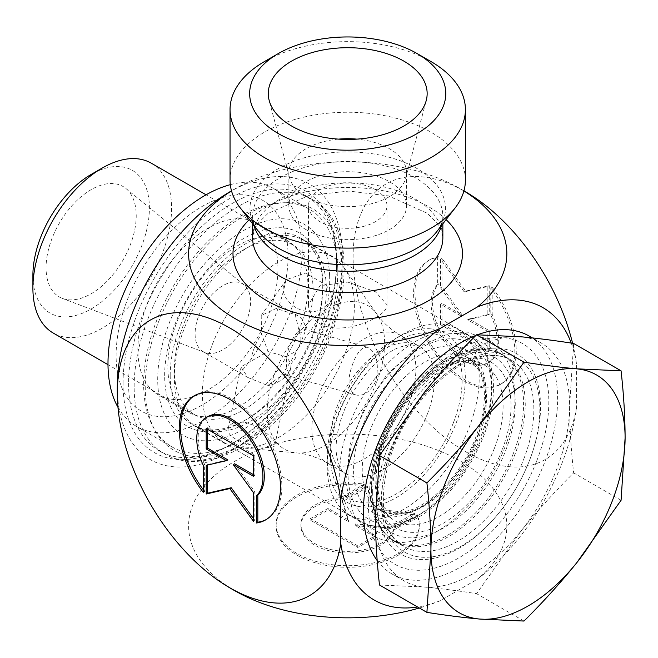 <?xml version="1.0" encoding="UTF-8"?>
<svg xmlns="http://www.w3.org/2000/svg" width="658" height="658" viewBox="0 0 658 658"><rect width="100%" height="100%" fill="white"/><g stroke="black" fill="none" stroke-linecap="round" stroke-linejoin="round"><path stroke-width="0.49" stroke-dasharray="3.29 2.47" d="M203.256 492.299L204.638 491.501L204.638 464.482A46.784 27.011 60 0 1 207.829 416.58M266.326 519.491A71.599 41.339 -120 0 0 267.025 519.104A71.599 41.339 -120 0 0 267.025 436.427A71.599 41.339 -120 0 0 195.426 395.088A71.599 41.339 -120 0 0 194.735 395.499M203.256 489.675A71.599 41.339 -120 0 0 204.638 491.501M203.256 465.288L204.638 464.482M206.209 428.522L207.591 427.716L207.591 429.32M227.841 459.876L207.591 464.556L207.591 465.033M206.209 465.354L207.591 464.556M253.47 518.57L254.86 520.494L254.86 491.847L234.61 463.783M253.47 521.292L254.86 520.494M253.47 492.645L254.86 491.847M253.47 474.673L254.86 475.471L254.86 455.007L207.591 427.716M253.47 476.269L254.86 475.471M253.47 455.805L254.86 455.007M364.228 485.736A71.599 41.339 0 0 0 276.121 525.956A71.599 41.339 0 0 0 347.72 567.295A71.599 41.339 0 0 0 419.327 525.956A71.599 41.339 0 0 0 417.394 516.431L394.002 529.937A46.784 27.011 180 0 1 344.266 552.901A46.784 27.011 180 0 1 300.936 525.956A46.784 27.011 180 0 1 340.828 499.241L364.228 485.736L364.228 484.132L340.828 497.637A46.784 27.011 -0 0 0 300.936 524.36A46.784 27.011 -0 0 0 344.266 551.297A46.784 27.011 -0 0 0 394.002 528.341L417.394 514.827A71.599 41.339 180 0 1 419.327 524.36A71.599 41.339 180 0 1 347.72 565.699A71.599 41.339 180 0 1 276.121 524.36A71.599 41.339 180 0 1 364.228 484.132M417.394 516.431L417.394 514.827M340.828 499.241L340.828 497.637M394.002 529.937L394.002 528.341M310.469 518.578L328.186 508.346L348.436 520.042L342.366 500.162L367.18 485.834L374.262 509.037L414.441 513.125L389.626 527.453L355.205 523.949L375.455 535.637L357.73 545.869L310.469 518.578L310.469 520.182L357.73 547.472L375.455 537.241L355.205 525.545L389.626 529.048L414.441 514.729L374.262 510.633L367.18 487.438L342.366 501.766L348.436 521.638L328.186 509.95L310.469 520.182M328.186 509.95L328.186 508.346M348.436 521.638L348.436 520.042M342.366 501.766L342.366 500.162M367.18 487.438L367.18 485.834M374.262 510.633L374.262 509.037M414.441 514.729L414.441 513.125M389.626 529.048L389.626 527.453M355.205 525.545L355.205 523.949M375.455 537.241L375.455 535.637M357.73 547.472L357.73 545.869M439.026 256.669A71.599 41.339 -120 0 0 429.806 259.77A71.599 41.339 -120 0 0 429.806 342.448A71.599 41.339 -120 0 0 501.412 383.787A71.599 41.339 -120 0 0 492.192 287.373L492.192 314.384A46.784 27.011 60 0 1 489.001 362.295A46.784 27.011 60 0 1 444.01 338.237A46.784 27.011 60 0 1 439.026 283.688L439.026 256.669L437.636 257.475L437.636 284.486A46.784 27.011 -120 0 0 442.62 339.043A46.784 27.011 -120 0 0 487.611 363.093A46.784 27.011 -120 0 0 490.81 315.19L490.81 288.171A71.599 41.339 60 0 1 500.022 384.585A71.599 41.339 60 0 1 428.424 343.246A71.599 41.339 60 0 1 428.424 260.568A71.599 41.339 60 0 1 437.636 257.475M492.192 287.373L490.81 288.171M439.026 283.688L437.636 284.486M492.192 314.384L490.81 315.19M440.589 324.665L440.589 304.202L460.839 315.898L440.589 287.834L440.589 259.178L464.219 291.93L487.849 286.469L487.849 315.116L467.599 319.796L487.849 331.492L487.849 351.956L440.589 324.665L441.979 323.868L489.239 351.158L489.239 330.686L468.99 318.998L489.239 314.318L489.239 285.662L465.609 291.132L441.979 258.38L441.979 287.028L462.229 315.092L441.979 303.404L441.979 323.868M441.979 303.404L440.589 304.202M462.229 315.092L460.839 315.898M441.979 287.028L440.589 287.834M441.979 258.38L440.589 259.178M465.609 291.132L464.219 291.93M489.239 285.662L487.849 286.469M489.239 314.318L487.849 315.116M468.99 318.998L467.599 319.796M489.239 330.686L487.849 331.492M489.239 351.158L487.849 351.956M230.045 180.177A117.683 67.938 180 0 1 347.72 112.238A117.683 67.938 180 0 1 465.403 180.177M463.915 190.952A159.113 91.865 0 0 0 454.588 185.655A159.113 91.865 0 0 0 240.853 185.655A159.113 91.865 0 0 0 231.534 190.952M164.656 375.422A111.794 64.55 -60 0 1 243.707 238.5A111.794 64.55 -60 0 1 322.757 284.141A111.794 64.55 -60 0 1 243.707 421.062A111.794 64.55 -60 0 1 164.656 375.422M128.598 383.433A147.104 84.931 120 0 0 159.063 450.771A147.104 84.931 120 0 0 232.611 443.484A147.104 84.931 120 0 0 336.625 263.323A147.104 84.931 120 0 0 306.159 195.985A147.104 84.931 120 0 0 192.802 235.391A147.104 84.931 120 0 0 128.598 383.433M170.2 375.422A107.871 62.28 120 0 0 192.547 424.805A107.871 62.28 120 0 0 246.479 419.467A107.871 62.28 120 0 0 322.757 287.349A107.871 62.28 120 0 0 300.418 237.966A107.871 62.28 120 0 0 217.288 266.86A107.871 62.28 120 0 0 170.2 375.422M372.683 492.324A107.871 62.28 -60 0 1 476.186 350.295A107.871 62.28 -60 0 1 502.901 354.868A107.871 62.28 -60 0 1 502.901 479.427A107.871 62.28 -60 0 1 395.03 541.707A107.871 62.28 -60 0 1 377.708 520.856A107.871 62.28 -60 0 1 372.683 492.324M319.985 323.802C342.481 336.929 388.697 316.547 386.953 304.72L375.463 291.774L347.737 282.076L319.985 285.745L308.495 304.72C308.651 312.714 312.476 319.072 319.985 323.802M123.046 383.433A151.027 87.193 -60 0 1 229.839 198.469A151.027 87.193 -60 0 1 336.625 260.124A151.027 87.193 -60 0 1 229.839 445.088A151.027 87.193 -60 0 1 123.046 383.433M224.312 195.204A159.113 91.865 -60 0 1 342.316 253.643A159.113 91.865 -60 0 1 229.839 451.692A159.113 91.865 -60 0 1 117.461 380.299M376.787 501.166A115.8 66.861 120 0 0 382.183 531.796A115.8 66.861 120 0 0 516.571 487.323A115.8 66.861 120 0 0 487.891 348.699A115.8 66.861 120 0 0 376.787 501.166M571.234 343.081A168.793 97.45 -60 0 1 576.556 364.277L576.556 407.392A168.793 97.45 -60 0 1 477.346 579.237L440.005 600.795A168.793 97.45 -60 0 1 417.608 607.005M576.556 407.392A159.113 91.865 60 0 1 451.306 442.382A159.113 91.865 60 0 1 353.535 245.623A159.113 91.865 60 0 1 471.12 195.196M572.583 343.287A159.113 91.865 60 0 1 576.556 364.277M440.005 600.795A159.113 91.865 180 0 1 419.327 608M240.853 594.018A159.113 91.865 180 0 1 225.735 466.974A159.113 91.865 180 0 1 445.014 453.272A159.113 91.865 180 0 1 477.346 579.237M430.941 61.539A117.683 67.938 0 0 0 264.508 61.539M375.463 189.66A39.225 22.643 180 0 1 386.953 205.674A39.225 22.643 180 0 1 362.731 226.591A39.225 22.643 180 0 1 319.985 221.688A39.225 22.643 180 0 1 308.495 205.674A39.225 22.643 180 0 1 332.709 184.75A39.225 22.643 180 0 1 375.463 189.66M338.541 139.126A58.842 33.969 0 0 0 288.878 172.676A58.842 33.969 0 0 0 289.553 177.783A58.842 33.969 0 0 0 306.118 196.701A58.842 33.969 0 0 0 366.078 204.951A58.842 33.969 0 0 0 405.896 177.783A58.842 33.969 0 0 0 406.562 172.676A58.842 33.969 0 0 0 389.33 148.659A58.842 33.969 0 0 0 356.907 139.126M306.118 229.691A58.842 33.969 0 0 0 370.24 237.053A58.842 33.969 0 0 0 406.562 205.674A58.842 33.969 0 0 0 347.72 171.697A58.842 33.969 0 0 0 288.878 205.674A58.842 33.969 0 0 0 306.118 229.691M536.747 460.871A127.487 73.606 120 0 0 458.675 349.801A127.487 73.606 120 0 0 380.604 551.017A127.487 73.606 120 0 0 536.747 460.871M208.964 353.478A39.225 22.652 -60 0 1 205.123 352.606A39.225 22.652 -60 0 1 203.215 351.701A39.225 22.652 -60 0 1 201.965 308.676A39.225 22.652 -60 0 1 239.685 282.562A39.225 22.652 -60 0 1 242.44 283.762A39.225 22.652 -60 0 1 244.184 284.963A39.225 22.652 -60 0 1 244.028 326.154A39.225 22.652 -60 0 1 208.964 353.478M68.613 299.793A63.744 36.799 120 0 0 125.588 255.394A63.744 36.799 120 0 0 125.851 188.451A63.744 36.799 120 0 0 59.278 223.301A63.744 36.799 120 0 0 62.387 298.387A63.744 36.799 120 0 0 68.613 299.793M344.2 355.682A107.484 62.058 -60 0 1 240.376 447.744A107.484 62.058 -60 0 1 240.277 447.736A107.484 62.058 -60 0 1 224.641 442.883A107.484 62.058 -60 0 1 224.641 318.776A107.484 62.058 -60 0 1 332.117 256.719A107.484 62.058 -60 0 1 344.142 267.839A107.484 62.058 -60 0 1 344.2 355.682M353.14 362.854C347.375 377.848 347.695 388.302 354.103 394.232L355.953 394.997C363.759 396.486 370.372 391.823 375.8 381.023C379.37 363.553 376.68 352.343 367.723 347.383C362.245 346.643 357.384 351.808 353.14 362.854M245.426 422.452C255.263 425.019 263.455 429.674 270.002 436.427C273.596 440.095 275.25 442.892 274.945 444.833C275.727 452.243 224.386 442.793 228.277 428.416C230.029 423.045 235.745 421.062 245.426 422.452M325.661 284.717C331.64 291.708 332.866 298.082 329.337 303.84L318.916 310.354C298.806 317.658 274.353 295.343 286.37 279.691L305.378 273.012L325.661 284.717M151.274 163.184A98.067 56.621 -60 0 1 157.262 265.092A98.067 56.621 -60 0 1 67.568 337.472A98.067 56.621 -60 0 1 53.208 333.038M32.9 275.332A82.373 47.557 120 0 0 62.025 316.769A82.373 47.557 120 0 0 147.417 226.632A82.373 47.557 120 0 0 91.149 174.444M209.038 419.146A98.067 56.621 -60 0 1 194.669 414.713A98.067 56.621 -60 0 1 174.362 369.821A98.067 56.621 -60 0 1 243.707 249.711A98.067 56.621 -60 0 1 292.736 244.858A98.067 56.621 -60 0 1 298.724 346.766A98.067 56.621 -60 0 1 209.038 419.146M212.361 431.566A107.484 62.058 120 0 0 310.658 352.236A107.484 62.058 120 0 0 304.103 240.548A107.484 62.058 120 0 0 250.361 245.87A107.484 62.058 120 0 0 174.362 377.503A107.484 62.058 120 0 0 196.627 426.713A107.484 62.058 120 0 0 212.361 431.566M430.801 328.86A97.672 56.391 120 0 0 396.264 338.113A97.672 56.391 120 0 0 327.199 457.738A97.672 56.391 120 0 0 430.801 466.991A97.672 56.391 120 0 0 430.801 328.86M379.485 584.995L423.999 587.01A137.292 79.264 120 0 0 521.087 530.957A137.292 79.264 120 0 0 569.622 405.854A137.292 79.264 120 0 0 541.189 342.999A137.292 79.264 120 0 0 521.087 336.797A137.292 79.264 120 0 0 423.999 392.842A137.292 79.264 120 0 0 375.463 517.953A137.292 79.264 120 0 0 403.897 580.8A137.292 79.264 120 0 0 423.999 587.01C439.577 588.408 457.104 590.629 476.565 593.664L521.087 530.957C536.665 511.611 554.184 492.258 573.653 472.896C570.988 448.962 569.647 426.606 569.622 405.854L573.653 343.451M621.078 500.277L573.653 472.896M523.99 621.053L476.565 593.664M441.197 323.925A107.484 62.058 -60 0 1 456.94 328.786A107.484 62.058 -60 0 1 469.014 427.741A107.484 62.058 -60 0 1 349.456 514.951A107.484 62.058 -60 0 1 327.199 465.741A107.484 62.058 -60 0 1 403.198 334.108A107.484 62.058 -60 0 1 441.197 323.925M286.312 356.751L296.01 351.15L297.071 349.735C301.051 343.871 301.915 338.401 299.653 333.343L295.236 314.631L276.319 308.479L261.21 315.486L261.522 334.099L268.094 351.561L240.861 366.868L247.959 377.536L267.732 385.522L283.869 374.015C287.554 373.834 289.874 371.606 290.811 367.32L291.157 363.644L286.312 356.751L268.094 351.561M296.01 351.15L295.409 358.149L291.157 363.644M283.869 374.015L284.733 374.739L289.026 373.234C280.398 360.855 294.397 324.764 305.88 329.781L299.653 333.343M289.026 373.234A39.225 22.652 -60 0 1 267.732 385.522M250.871 361.538A39.225 22.652 -60 0 1 261.522 334.099M295.236 314.631A39.225 22.652 -60 0 1 297.992 315.832A39.225 22.652 -60 0 1 305.88 329.781M377.199 560.583A137.292 79.264 120 0 0 391.888 573.866A137.292 79.264 120 0 0 411.99 580.076A137.292 79.264 120 0 0 544.61 462.475A137.292 79.264 120 0 0 529.18 336.065M477.535 334.782A137.292 79.264 120 0 0 475.973 335.383M307.862 282.2A99.045 57.188 120 0 0 287.423 240.655A99.045 57.188 120 0 0 188.377 297.835A99.045 57.188 120 0 0 188.377 412.212A99.045 57.188 120 0 0 266.235 384.033A99.045 57.188 120 0 0 307.862 282.2M329.6 275.48A121.607 70.209 -60 0 1 204.301 440.786A121.607 70.209 -60 0 1 197.227 273.086A121.607 70.209 -60 0 1 329.6 275.48M337.702 266.753A137.292 79.264 -60 0 1 280.004 407.911A137.292 79.264 -60 0 1 172.083 446.971A137.292 79.264 -60 0 1 172.083 288.434A137.292 79.264 -60 0 1 309.383 209.17A137.292 79.264 -60 0 1 337.702 266.753M287.99 251.455A121.607 70.209 120 0 0 155.617 249.069A121.607 70.209 120 0 0 162.691 416.761A121.607 70.209 120 0 0 287.99 251.455M277.865 264.886A99.045 57.188 -60 0 1 236.238 366.72A99.045 57.188 -60 0 1 158.381 394.89A99.045 57.188 -60 0 1 158.381 280.522A99.045 57.188 -60 0 1 257.426 223.333A99.045 57.188 -60 0 1 277.865 264.886M117.979 407.286A137.292 79.264 120 0 0 136.428 426.376A137.292 79.264 120 0 0 244.348 387.323A137.292 79.264 120 0 0 302.047 246.166A137.292 79.264 120 0 0 273.72 188.575A137.292 79.264 120 0 0 230.3 184.668M252.598 223.794L252.598 216.367C252.368 220.693 254.325 225.71 258.487 231.402A97.754 56.44 180 0 1 347.72 151.924A97.754 56.44 180 0 1 436.961 231.402C441.115 225.71 443.081 220.693 442.85 216.367A95.122 54.918 0 0 0 347.72 161.449A95.122 54.918 0 0 0 252.598 216.367A95.122 54.918 0 0 0 253.922 225.513M441.518 225.513A95.122 54.918 0 0 0 442.85 216.367L442.85 223.794M252.598 237.703A95.122 54.918 180 0 1 347.72 182.776A95.122 54.918 180 0 1 442.85 237.703L441.329 230.119L437.578 223.49L427.149 213.184L388.442 195.911L348.987 191.075L309.301 195.352L268.028 213.389L258.059 223.226L254.111 230.136L252.598 237.703M446.091 219.616A114.739 66.244 0 0 0 249.357 219.616M134.142 386.633A147.104 84.931 -60 0 1 198.354 238.599A147.104 84.931 -60 0 1 311.711 199.185A147.104 84.931 -60 0 1 311.711 369.048A147.104 84.931 -60 0 1 164.607 453.971A147.104 84.931 -60 0 1 134.142 386.633M145.237 386.633A139.257 80.399 120 0 0 292.942 399.825A139.257 80.399 120 0 0 292.942 202.886A139.257 80.399 120 0 0 145.237 386.633M529.229 461.135A112.082 64.714 -60 0 1 391.954 540.391A112.082 64.714 -60 0 1 460.592 363.487A112.082 64.714 -60 0 1 529.229 461.135M523.678 459.309A107.484 62.058 120 0 0 511.603 360.345A107.484 62.058 120 0 0 404.119 422.395A107.484 62.058 120 0 0 404.119 546.51A107.484 62.058 120 0 0 523.678 459.309M513.396 453.37A107.484 62.058 -60 0 1 393.838 540.572A107.484 62.058 -60 0 1 393.838 416.465A107.484 62.058 -60 0 1 501.322 354.407A107.484 62.058 -60 0 1 513.396 453.37M408.906 403.181A73.548 42.466 -60 0 1 327.092 462.854A73.548 42.466 -60 0 1 327.084 377.922A73.548 42.466 -60 0 1 400.64 335.457A73.548 42.466 -60 0 1 408.906 403.181M376.754 381.788A83.015 47.927 120 0 0 376.705 313.94A83.015 47.927 120 0 0 284.412 353.28A83.015 47.927 120 0 0 296.487 452.885A83.015 47.927 120 0 0 376.754 381.788M427.437 413.882A73.548 42.466 120 0 0 419.171 346.157A73.548 42.466 120 0 0 345.623 388.623A73.548 42.466 120 0 0 345.623 473.554A73.548 42.466 120 0 0 427.437 413.882M453.313 422.954A93.165 53.792 -60 0 1 339.215 488.836A93.165 53.792 -60 0 1 396.264 341.79A93.165 53.792 -60 0 1 453.313 422.954M481.5 434.954A107.484 62.058 120 0 0 469.417 335.991A107.484 62.058 120 0 0 361.941 398.041A107.484 62.058 120 0 0 361.941 522.156A107.484 62.058 120 0 0 481.5 434.954M482.059 437.035A101.595 58.661 -60 0 1 357.623 508.873A101.595 58.661 -60 0 1 419.837 348.518A101.595 58.661 -60 0 1 482.059 437.035M477.239 436.599A93.724 54.112 120 0 0 419.837 354.95A93.724 54.112 120 0 0 362.443 502.876A93.724 54.112 120 0 0 477.239 436.599M478.169 438.894A87.868 50.732 -60 0 1 377.799 508.461A87.868 50.732 -60 0 1 380.431 408.725A87.868 50.732 -60 0 1 465.494 356.57A87.868 50.732 -60 0 1 478.169 438.894M494.586 447.802A89.751 51.818 120 0 0 481.631 363.709A89.751 51.818 120 0 0 394.742 416.983A89.751 51.818 120 0 0 392.053 518.866A89.751 51.818 120 0 0 494.586 447.802M501.972 450.319A95.616 55.206 -60 0 1 384.864 517.928A95.616 55.206 -60 0 1 443.418 367.016A95.616 55.206 -60 0 1 501.972 450.319M505.632 450.64A101.595 58.661 120 0 0 443.418 362.13A101.595 58.661 120 0 0 381.204 522.485A101.595 58.661 120 0 0 505.632 450.64M265.635 519.902L267.025 519.104M194.036 395.886L195.426 395.088M419.327 525.956L419.327 524.36M276.121 525.956L276.121 524.36M300.936 525.956L300.936 524.36M429.806 259.77L428.424 260.568M501.412 383.787L500.022 384.585M489.001 362.295L487.611 363.093M306.159 195.985L311.711 199.185C370.067 228.877 344.981 358.437 274.09 422.74C252.384 443.311 230.316 455.813 207.879 460.246L195.903 461.529C184.355 461.817 173.926 459.3 164.607 453.971L159.063 450.771M322.757 287.349L322.757 284.141M246.479 419.467L243.707 421.062M192.547 424.805L395.03 541.707M300.418 237.966L502.901 354.868M336.625 263.323L336.625 260.124M232.611 443.484L229.839 445.088M377.708 520.856L382.183 531.796M476.186 350.295L487.891 348.699M463.948 190.828A230.456 230.456 0 0 0 454.588 185.655M240.853 185.655A230.456 230.456 0 0 0 231.501 190.828M386.953 304.72L386.953 205.674M308.495 304.72L308.495 205.674M405.896 177.783L426.252 100.46M289.553 177.783L269.188 100.46M406.562 205.674L406.562 172.676M288.878 205.674L288.878 172.676M511.603 360.345C500.467 353.856 486.369 354.094 469.335 361.061C452.901 368.258 437.257 380.826 422.411 398.764C377.799 450.393 371.013 531.96 404.119 546.51L393.838 540.572C360.214 519.878 364.211 463.355 391.395 415.724C411.497 381.936 435.481 360.469 463.331 351.306C477.675 347.218 490.333 348.255 501.322 354.407L511.603 360.345M244.184 284.963L125.851 188.451M205.123 352.606L62.387 298.387M344.142 267.839L376.705 313.94C382.323 322.066 390.301 329.239 400.64 335.457L419.171 346.157L409.325 344.562L399.069 347.35C390.622 350.796 381.788 357.162 372.551 366.44C357.253 382.537 346.412 401.24 340.013 422.551C336.444 435.571 335.317 446.683 336.649 455.904C339.01 466.736 342.004 472.617 345.623 473.554L327.092 462.854C316.531 457.006 306.332 453.683 296.487 452.885L240.277 447.736M292.736 244.858L206.061 194.809M194.669 414.713L107.994 364.672M174.362 369.821L174.362 377.503M243.707 249.711L250.361 245.87M327.199 457.738L327.199 465.741M396.264 338.113L403.198 334.108M349.456 514.951L361.941 522.156C380.982 531.129 400.985 528.785 421.951 515.115C448.888 497.292 469.36 471.177 483.383 436.756C499.085 396.758 497.884 353.774 469.417 335.991L456.94 328.786M377.799 508.461C386.271 513.191 393.41 514.778 399.209 513.232L413.463 509.152C440.934 497.119 465.971 464.433 475.915 436.871C482.882 418.488 485.546 401.898 483.918 387.11C481.393 373.703 480.175 365.116 465.494 356.57L481.631 363.709C456.413 347.86 396.239 395.219 382.15 451.536C374.024 485.193 377.33 507.639 392.053 518.866L377.799 508.461M286.37 279.691L261.21 315.486M329.337 303.84L297.071 349.735M274.954 444.833L290.811 367.32M228.26 428.416L240.853 366.868M367.732 347.375L305.863 329.773M355.953 395.006L284.733 374.739M297.992 315.832L242.44 283.762M247.959 377.536L203.215 351.701M541.189 342.999L532.38 337.916M403.897 580.8L391.888 573.866M332.117 256.719L304.103 240.548M224.641 442.883L196.627 426.713M479.057 432.454C487.167 405.945 487.677 386.213 480.57 373.267C476.376 365.346 469.845 361.513 460.97 361.777C437.035 359.597 391.337 402.729 379.658 448.016C373.292 472.247 373.407 490.194 380.003 501.865C384.206 509.711 390.778 513.487 399.702 513.174C425.052 514.194 467.46 472.296 479.057 432.454M506.874 442.036C517.821 409.86 517.69 382.282 506.479 359.317C501.774 350.558 495.318 343.772 487.117 338.96L468.595 332.792L448.164 333.82L416.358 347.942L386.929 374.608L364.622 407.606L350.179 444.15L345.606 482.742L353.881 515.403L373.366 535.999C393.632 546.37 415.683 544.355 439.519 529.953C470.231 510.098 492.678 480.792 506.874 442.036M287.423 240.655L257.426 223.333M188.377 412.212L158.381 394.89M309.383 209.17L273.72 188.575M172.083 446.971L136.428 426.376"/><path stroke-width="0.99" d="M256.423 523.003L256.423 495.984A46.784 27.011 -120 0 0 251.438 441.436A46.784 27.011 -120 0 0 206.447 417.378A46.784 27.011 -120 0 0 203.256 465.288L203.256 492.299A71.599 41.339 60 0 1 194.036 395.886A71.599 41.339 60 0 1 265.643 437.225A71.599 41.339 60 0 1 265.635 519.902A71.599 41.339 60 0 1 256.423 523.003L257.813 522.197A71.599 41.339 -120 0 0 266.326 519.491M194.735 395.499A71.599 41.339 -120 0 0 203.256 489.675M206.447 417.378L207.829 416.58A46.784 27.011 60 0 1 252.828 440.638A46.784 27.011 60 0 1 257.813 495.186L257.813 522.197M256.423 495.984L257.813 495.186M207.591 429.32L207.591 448.18L227.841 459.876L226.459 460.674L206.209 448.986L206.209 428.522L253.47 455.805L253.47 476.269L233.22 464.581L253.47 492.645L253.47 521.292L229.839 488.549L206.209 494.01L206.209 465.354L226.459 460.674M206.209 448.986L207.591 448.18M207.591 465.033L207.591 493.204L231.221 487.743L253.47 518.57M206.209 494.01L207.591 493.204M229.839 488.549L231.221 487.743M233.22 464.581L234.61 463.783L253.47 474.673M465.403 109.582L465.403 180.177A117.683 67.938 180 0 1 455.147 207.912A117.683 67.938 180 0 1 264.508 228.219A117.683 67.938 180 0 1 240.293 207.912A117.683 67.938 180 0 1 230.045 180.177L230.045 109.582A117.683 67.938 0 0 0 264.508 157.624A117.683 67.938 0 0 0 392.76 172.355A117.683 67.938 0 0 0 465.403 109.582A117.683 67.938 0 0 0 430.941 61.539L417.065 53.537A98.067 56.621 180 0 1 417.065 133.607A98.067 56.621 180 0 1 278.375 133.607A98.067 56.621 180 0 1 278.375 53.537A98.067 56.621 180 0 1 417.065 53.537M231.534 190.952A159.113 91.865 0 0 0 227.964 314.195A159.113 91.865 0 0 0 440.005 328.548L477.346 306.99A159.113 91.865 0 0 0 463.915 190.952M417.608 607.005A168.793 97.45 -60 0 1 340.786 543.516L340.786 500.393A159.113 91.865 -120 0 0 217.724 321.746A159.113 91.865 -120 0 0 117.461 399.381A230.456 230.456 0 0 1 117.461 380.299A159.113 91.865 -60 0 1 224.312 195.204M340.786 500.393A168.793 97.45 -60 0 1 440.005 328.548M477.346 306.99A168.793 97.45 -60 0 1 571.234 343.081M463.948 190.828A230.456 230.456 0 0 1 471.12 195.196A159.113 91.865 60 0 1 572.583 343.287M419.327 608A159.113 91.865 180 0 1 240.853 594.018A230.456 230.456 0 0 1 224.304 584.46A159.113 91.865 -120 0 0 340.786 543.516M117.461 399.381A159.113 91.865 -120 0 0 224.304 584.46M278.375 53.537L264.508 61.539A117.683 67.938 0 0 0 230.045 109.582M291.552 125.999A79.437 45.863 180 0 1 269.188 100.46A79.437 45.863 180 0 1 311.884 52.64A79.437 45.863 180 0 1 403.889 61.145A79.437 45.863 180 0 1 426.252 100.46A79.437 45.863 180 0 1 372.502 137.144A79.437 45.863 180 0 1 291.552 125.999M356.907 139.126A58.842 33.969 0 0 0 338.541 139.126M107.994 364.672L53.208 333.038A98.067 56.621 -60 0 1 32.9 288.146A98.067 56.621 -60 0 1 102.245 168.037A98.067 56.621 -60 0 1 151.274 163.184L206.061 194.809M102.245 168.037L91.149 174.444A82.373 47.557 120 0 0 32.9 275.332L32.9 288.146M621.078 370.832C623.743 394.775 625.084 417.123 625.1 437.883A137.292 79.264 120 0 0 576.556 368.825A137.292 79.264 120 0 0 479.476 424.871A137.292 79.264 120 0 0 430.932 549.981C430.916 529.221 429.575 506.874 426.91 482.931C446.379 463.569 463.898 444.216 479.476 424.871L523.99 362.163C543.459 365.198 560.978 367.419 576.556 368.825L621.078 370.832L573.653 343.451C554.184 340.416 536.665 338.196 521.087 336.797L476.565 334.782C457.104 354.144 439.577 373.497 423.999 392.842L379.485 455.55L375.463 517.953C375.479 538.713 376.82 561.06 379.485 584.995L426.91 612.376L430.932 549.981A137.292 79.264 120 0 0 479.476 619.038C463.898 617.64 446.379 615.419 426.91 612.376M625.1 437.883L621.078 500.277L576.556 562.985A137.292 79.264 120 0 0 625.1 437.883M576.556 562.985C560.978 582.33 543.459 601.692 523.99 621.053L479.476 619.038A137.292 79.264 120 0 0 576.556 562.985M532.38 337.916L529.18 336.065A137.292 79.264 120 0 0 477.535 334.782M475.973 335.383A137.292 79.264 120 0 0 380.184 438.434A137.292 79.264 120 0 0 377.199 560.583M523.99 362.163L476.565 334.782M426.91 482.931L379.485 455.55M230.3 184.668A137.292 79.264 120 0 0 130.078 279.592A137.292 79.264 120 0 0 117.979 407.286M455.147 207.912L436.961 231.402A97.754 56.44 180 0 1 278.597 248.272A97.754 56.44 180 0 1 258.487 231.402L240.293 207.912M253.922 225.513A95.122 54.918 0 0 0 280.456 255.205A95.122 54.918 0 0 0 376.656 268.686A95.122 54.918 0 0 0 441.518 225.513M442.85 223.794L442.85 237.703A95.122 54.918 180 0 1 384.124 288.443A95.122 54.918 180 0 1 280.456 276.533A95.122 54.918 180 0 1 252.598 237.703L252.598 223.794M249.357 219.616A114.739 66.244 0 0 0 266.589 300.558A114.739 66.244 0 0 0 418.348 305.921A114.739 66.244 0 0 0 446.091 219.616M231.501 190.828A230.456 230.456 0 0 0 224.32 195.204"/></g></svg>
